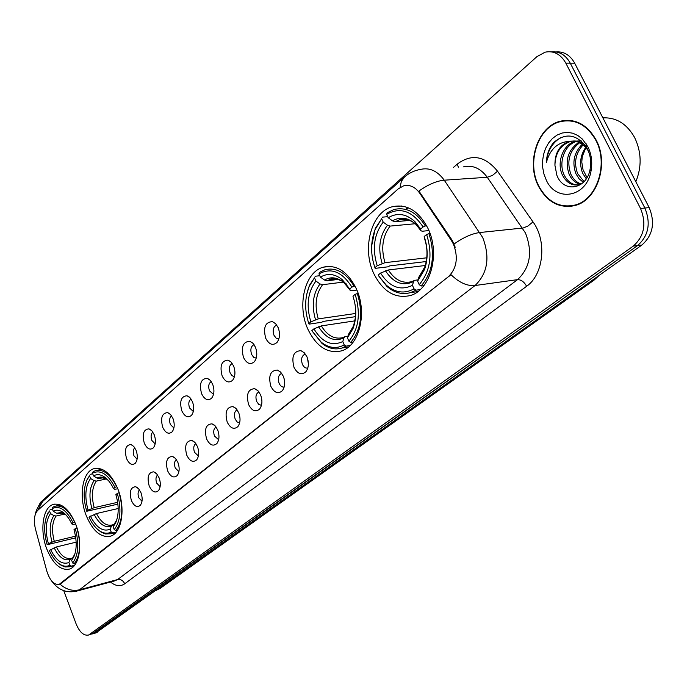 <?xml version="1.0" encoding="UTF-8"?>
<svg xmlns="http://www.w3.org/2000/svg" width="687" height="687" viewBox="0 0 687 687"><rect width="100%" height="100%" fill="white"/><g stroke="black" fill="none" stroke-linecap="round" stroke-linejoin="round"><path stroke-width="1.03" d="M356.201 288.48C347.502 271.374 336.518 264.272 323.251 267.183C304.779 272 296.827 305.457 307.853 329.15C316.381 346.626 327.544 353.882 341.353 350.902C359.327 346.231 367.7 312.456 356.201 288.48M117.872 488.964C111.122 473.566 103.102 466.825 93.81 468.723C82.354 471.892 78.558 496.426 86.227 515.585C92.857 531.18 100.972 538.033 110.564 536.161C121.805 533.078 125.798 508.328 117.872 488.964M75.768 524.387C69.37 509.368 61.856 502.721 53.225 504.447C42.809 507.349 39.563 530.467 46.716 548.827C53.011 564.01 60.602 570.76 69.49 569.076C79.726 566.251 83.144 542.936 75.768 524.387M427.864 228.196C418.598 210.72 406.713 203.575 392.217 206.77C371.246 212.111 361.645 248.6 373.831 273.649C382.908 291.563 395.008 298.871 410.139 295.573C430.5 290.386 440.599 253.563 427.864 228.196M265.714 338.262C263.009 327.562 265.259 322.023 272.456 321.636L275.633 323.706L278.115 327.536C280.279 333.461 279.892 338.442 276.964 342.461C272.816 345.956 269.064 344.556 265.714 338.262M276.827 325.183L276.251 325.295C273.203 327.055 272.447 330.37 273.976 335.256L276.148 338.167L278.879 338.889M243.499 357.455C240.862 347.072 242.975 341.679 249.828 341.259L252.971 343.311L255.418 347.15C257.522 352.998 257.17 357.858 254.345 361.748C250.36 365.08 246.745 363.646 243.499 357.455M254.096 344.711L253.761 344.788C250.858 346.488 250.145 349.717 251.64 354.483L253.666 357.309L256.234 358.133M222.141 375.918C219.574 365.836 221.549 360.572 228.075 360.125L231.175 362.152L233.606 366.008C235.658 371.77 235.323 376.528 232.592 380.289C228.762 383.466 225.276 382.015 222.141 375.918M232.137 363.535L232.137 363.535C229.364 365.175 228.702 368.318 230.145 372.981L232.051 375.729L234.456 376.622M201.583 393.685C199.075 383.878 200.93 378.743 207.156 378.279L210.213 380.289L212.618 384.145C214.619 389.821 214.301 394.484 211.673 398.125C207.981 401.165 204.623 399.679 201.583 393.685M211.261 381.603C208.668 383.234 208.067 386.292 209.466 390.791L213.511 394.415M181.789 410.8C179.341 401.251 181.085 396.244 187.019 395.764L190.041 397.747L192.42 401.612C194.369 407.211 194.069 411.771 191.527 415.292C187.972 418.203 184.726 416.7 181.789 410.8M191.055 399.044C188.71 400.727 188.204 403.69 189.543 407.932L193.339 411.539M162.707 427.288C160.32 417.997 161.96 413.102 167.628 412.612L170.608 414.579L172.952 418.435C174.859 423.956 174.575 428.422 172.119 431.84C168.693 434.622 165.558 433.102 162.707 427.288M171.604 415.858C169.483 417.584 169.062 420.453 170.342 424.463L173.905 428.027M144.304 443.201C141.969 434.141 143.514 429.358 148.942 428.851L151.87 430.801L154.189 434.656C156.043 440.101 155.786 444.48 153.407 447.787C150.11 450.449 147.07 448.92 144.304 443.201M152.858 432.08C150.951 433.841 150.608 436.614 151.827 440.401L155.159 443.922M126.545 458.547C124.27 449.71 125.721 445.039 130.916 444.523L133.793 446.456L136.086 450.303C137.898 455.679 137.658 459.964 135.356 463.175C132.17 465.726 129.233 464.189 126.545 458.547M134.781 447.752C133.072 449.521 132.789 452.201 133.956 455.782L137.082 459.251M294.027 367.408C291.254 356.605 293.581 351.031 300.992 350.679L304.358 352.835L306.96 356.828C309.15 362.71 308.789 367.682 305.895 371.719C301.541 375.437 297.591 373.994 294.027 367.408M305.466 354.166L304.702 354.303C301.602 356.081 300.837 359.421 302.4 364.316C303.809 367.219 305.612 368.455 307.81 368.034M270.867 386.36C268.17 375.875 270.343 370.439 277.393 370.061L280.708 372.191L283.293 376.193C285.423 381.998 285.088 386.858 282.288 390.766C278.115 394.304 274.311 392.835 270.867 386.36M281.756 373.445L281.258 373.556C278.304 375.265 277.591 378.52 279.111 383.303C280.425 386.077 282.117 387.322 284.178 387.047M248.617 404.574C245.98 394.39 248.016 389.091 254.731 388.687L258.003 390.791L260.553 394.802C262.632 400.53 262.314 405.278 259.609 409.066C255.598 412.432 251.931 410.938 248.617 404.574M258.999 391.994L258.741 392.062C255.916 393.711 255.246 396.88 256.723 401.56L258.827 404.488L261.472 405.313M227.208 422.093C224.64 412.191 226.555 407.022 232.945 406.592L236.173 408.679L238.698 412.689C240.716 418.34 240.424 422.994 237.814 426.653C233.958 429.864 230.42 428.345 227.208 422.093M237.084 409.856L237.084 409.856C234.387 411.444 233.752 414.536 235.186 419.113L237.161 421.955L239.643 422.866M206.607 438.95C204.108 429.315 205.902 424.274 212 423.827L215.177 425.888L217.667 429.899C219.634 435.472 219.359 440.032 216.834 443.57C213.125 446.644 209.715 445.099 206.607 438.95M216.096 427.031C213.631 428.654 213.082 431.651 214.464 436.005L218.638 439.749M186.77 455.189C184.322 445.811 186.014 440.891 191.828 440.419L194.953 442.462L197.418 446.473C199.342 451.969 199.075 456.434 196.637 459.869C193.064 462.798 189.775 461.243 186.77 455.189M195.864 443.587C193.64 445.27 193.184 448.164 194.498 452.286L198.414 455.996M167.637 470.844C165.258 461.707 166.847 456.898 172.403 456.417L175.477 458.435L177.907 462.437C179.788 467.864 179.539 472.244 177.177 475.567C173.734 478.375 170.556 476.795 167.637 470.844M176.379 459.569C174.369 461.278 174 464.086 175.254 467.967L178.921 471.651M149.191 485.941C146.863 477.027 148.358 472.33 153.673 471.84L156.696 473.841L159.101 477.826C160.93 483.184 160.698 487.478 158.414 490.707C155.09 493.386 152.016 491.798 149.191 485.941M157.598 474.975C155.794 476.718 155.494 479.423 156.688 483.098L160.131 486.739M131.389 500.505C129.122 491.815 130.53 487.22 135.614 486.722L138.585 488.697L140.955 492.682C142.741 497.963 142.527 502.171 140.311 505.306C137.108 507.882 134.137 506.276 131.389 500.505M139.487 489.865C137.872 491.617 137.632 494.228 138.774 497.706L141.994 501.287M279.506 333.753L278.931 329.906M308.394 363.792L307.407 357.979M284.65 381.766L284.023 378.245M451.496 240.682L453.429 244.091C458.469 257.453 456.803 268.316 448.422 276.681L59.237 584.336C54.041 585.066 49.911 580.687 46.836 571.189L35.449 528.999C33.483 520.471 34.247 514.254 37.742 510.347L398.177 188.916L403.552 185.868C409.744 184.374 415.154 186.838 419.783 193.279L451.496 240.682L452.364 240.587L455.206 247.243M596.118 139.985C587.093 124.338 575.139 118.087 560.257 121.23C537.509 126.606 525.924 162.682 538.539 186.323C547.419 202.416 559.63 208.796 575.174 205.465C597.209 200.166 609.257 163.858 596.118 139.985M568.802 120.302L566.079 120.749M400.1 187.448L401.32 181.48L404.437 177.066C409.005 173.038 414.313 170.496 420.341 169.449C429.452 167.276 437.421 170.857 444.24 180.192L482.721 237.547C490.217 257.282 487.667 273.271 475.061 285.517C467.229 286.247 459.199 282.632 450.981 274.663L61.203 583.4L59.237 584.336M91.981 634.041L637.605 245.56C648.597 235.761 651.027 223.249 644.87 208.032L570.27 63.161C565.702 55.012 559.484 51.25 551.601 51.868C559.484 51.25 565.702 55.012 570.27 63.161L644.87 208.032C651.027 223.249 648.597 235.761 637.605 245.56L93.741 633.234L88.597 635.037L633.277 246.101C644.269 236.276 646.69 223.73 640.533 208.462L565.822 63.127C560.669 54.11 553.739 50.46 545.04 52.195L536.882 56.678L40.49 502.377L37.57 507.968M561.614 121.187L563.323 120.577M59.958 584.113C66.046 589.489 72.547 591.387 79.46 589.807L475.061 285.517L517.56 279.635C530.209 267.681 532.837 252.129 525.443 232.962L487.272 177.272L444.24 180.192C436.511 180.939 428.078 184.563 418.933 191.063L452.364 240.587M63.728 590.622L76.102 623.865C79.606 632.238 83.771 635.964 88.597 635.037M569.42 206.057L572.142 206.169M95.837 632.916L641.907 245.019C652.899 235.246 655.329 222.777 649.189 207.611L574.693 63.204C570.141 55.08 563.924 51.327 556.049 51.946M572.099 205.722L574.821 205.559M538.823 186.1C547.616 202.021 559.699 208.333 575.071 205.035C596.883 199.788 608.802 163.858 595.809 140.234C586.878 124.742 575.045 118.559 560.317 121.668C537.801 126.992 526.336 162.699 538.823 186.1M635.836 181.729C641.933 166.701 641.529 151.964 634.625 137.512C626.853 123.823 616.273 117.271 602.894 117.863M585.934 147.585L582.258 156.584L581.777 162.098L583.014 169.68L587.016 177.581M583.366 182.347L579.064 178.766L575.938 173.777C571.867 162.433 573.98 152.583 582.267 144.236M584.079 181.617L577.638 173.656C573.688 162.845 575.517 153.253 583.134 144.88M580.412 184.322C575.423 183.085 571.661 179.728 569.128 174.249C564.654 160.784 567.883 150.144 578.815 142.321M581.245 183.979C576.642 182.51 573.173 179.221 570.837 174.129C566.449 161.196 569.394 150.728 579.682 142.716M581.855 183.687L579.656 184.571C572.254 186.229 566.449 182.948 562.249 174.73C556.564 162.621 562.893 144.322 575.354 141.307M576.221 141.093L581.142 140.826M580.472 184.674C573.413 185.773 567.909 182.424 563.975 174.61C558.488 162.828 564.207 145.103 576.221 141.488M577.235 141.187L580.953 140.663M554.933 165.344L556.891 175.357C563.675 193.451 586.758 189.329 590.056 169.414C591.404 162.312 590.554 155.554 587.505 149.139L586.166 146.717C576.084 133.948 565.169 132.634 553.43 142.767C548.982 148.229 546.629 154.833 546.363 162.587C549.995 148.907 558.033 141.78 570.468 141.213L568.681 141.582C559.347 145.215 554.77 153.141 554.933 165.344C555.259 153.141 560.377 145.197 570.313 141.505C575.277 140.217 580.111 141.299 584.809 144.751M570.468 141.213C577.81 140.534 583.778 143.806 588.355 151.02M586.277 178.792L582.688 173.313C579.184 164.141 580.197 155.485 585.719 147.344M587.823 146.657L582.378 139.083L577.819 135.476L572.752 133.209L567.445 132.376L562.129 133.02L557.071 135.081L552.485 138.448L548.595 142.973L545.564 148.418L543.529 154.549L542.558 161.067L542.713 167.697L543.967 174.137L546.277 180.097C556.281 202.699 586.707 197.324 591.026 171.02C592.598 162.347 591.533 154.232 587.823 146.657M571.524 120.577L568.784 120.749M546.363 162.587C547.307 151.183 552.15 142.819 560.901 137.503M426.215 261.541L389.761 265.869L387.786 266.848L375.145 268.359L374.939 267.672C370.465 254.525 370.516 241.815 375.085 229.544L381.646 218.741L383.209 222.124C374.029 234.173 372.028 248.711 377.206 265.749L384.995 262.674L426.764 257.805M415.18 223.739L390.087 226.092L387.477 225.216L383.209 222.124M423.098 226.968L425.356 225.954C416.631 212.128 406.137 206.658 393.883 209.544L387.167 212.772L386.644 214.344C400.195 206.71 412.337 210.918 423.098 226.968L420.65 229.029L414.914 221.618C406.103 213.666 397.206 212.377 388.215 217.736L392.492 220.845L395.111 221.738L409.907 220.381M428.92 230.574L422.307 231.236L420.968 230.789L420.65 229.029M416.15 291.829L417.524 291.829M408.739 207.972L406.635 208.479M386.292 285.157L378.477 275.65L386.901 286.393C394.364 292.868 402.281 294.938 410.646 292.585L415.927 290.18L414.038 288.832C404.574 294.027 395.326 292.799 386.292 285.157L386.901 286.393M420.255 289.588L415.927 290.18M381.646 218.741L375.239 228.522L371.667 245.757M373.522 263.164L375.145 268.359M382.17 217.169L387.726 216.68M425.356 225.954L426.679 225.825M378.271 274.972L380.555 273.065C389.546 287.063 400.178 291.168 412.432 285.363L414.038 288.832M377.206 265.749L374.939 267.672M388.215 217.736L386.644 214.344M412.432 285.363L413.557 281.584L414.562 280.373L418.014 279.832M425.236 265.508L388.344 269.982L380.555 273.065M429.985 233.365L426.627 234.49C432.844 254.585 430.38 271.305 419.233 284.658L421.131 286.015C432.879 272.069 435.472 254.551 428.894 233.477M421.131 286.015L423.87 285.646M419.233 284.658L417.619 281.172L424.575 269.433C428.13 258.759 428.001 247.792 424.18 236.543L426.627 234.49M419.096 276.689L417.619 281.172M424.18 236.543L424.532 238.406M355.634 316.638L323.422 321.387L321.568 322.297L309.098 324.135L308.807 323.568C304.487 310.395 304.624 297.986 309.202 286.359L314.491 277.831L315.926 281.069C307.724 292.035 306.033 305.629 310.842 321.842L318.253 318.897L355.78 313.444M343.311 282.108L322.564 284.71L320.022 283.937L315.926 281.069M351.899 287.14L354.037 286.187C345.862 272.584 336.158 267.106 324.925 269.751L319.515 272.344L318.966 273.89C331.117 267.252 342.1 271.666 351.899 287.14L349.726 288.987L342.418 279.824C334.93 273.752 327.596 272.859 320.408 277.136L324.513 280.021L327.064 280.803L338.442 279.403M356.888 290.069L351.658 290.756L350.267 290.446L349.726 288.987M321.258 342.246L312.164 331.125L322.005 343.431C328.446 348.489 335.067 350.026 341.851 348.043L346.059 346.136L344.239 344.883C336.621 349.056 328.961 348.18 321.258 342.246L322.005 343.431M350.241 345.449L346.059 346.136M314.491 277.831L309.459 285.26L306.685 294.457M315.05 276.277L319.773 275.719M354.037 286.187L355.042 286.058M311.872 330.559L313.916 328.85C322.151 342.341 331.769 346.583 342.77 341.568L344.239 344.883M310.842 321.842L308.807 323.568M320.408 277.136L318.966 273.89M342.77 341.568L343.981 337.867L345.046 336.647L347.966 336.106M354.964 320.855L321.336 325.896L313.916 328.85M358.107 293.272L355.145 294.337C360.898 313.418 358.812 329.021 348.884 341.156L350.714 342.409C361.182 329.743 363.371 313.401 357.283 293.383M350.714 342.409L353.264 341.997M348.884 341.156L347.407 337.824L352.998 328.644C356.699 318.416 356.682 307.596 352.955 296.174L355.145 294.337M348.618 334.122L353.384 326.162L348.618 334.122L347.407 337.824M117.889 504.129L86.751 511.265C83.144 498.848 83.299 488.199 87.232 479.303L89.525 475.748L90.572 478.47C85.274 486.19 84.441 496.744 88.091 510.132L94.205 507.659L117.657 502.317M106.365 478.951L96.326 481.098L94.076 480.642L90.572 478.47M114.961 487.418L116.67 486.662C110.375 474.202 103.282 468.869 95.39 470.664L93.089 471.754L92.462 473.163C100.517 469.367 108.022 474.116 114.961 487.418L113.544 488.62C110.882 483.09 107.713 479.105 104.02 476.675C100.242 474.322 96.738 474.064 93.509 475.893L97.022 478.075L99.28 478.538L103.213 477.697M117.82 488.826L114.626 489.256L113.544 488.62M97.176 528.973L101.101 532.116L105.463 533.971L111.062 533.739L112.754 532.983L111.2 532.039C107.739 533.859 104.029 533.567 100.087 531.18L101.101 532.116M116.129 532.159L112.754 532.983M89.525 475.748L86.674 480.514M90.152 474.339L92.702 473.798M118.19 508.517L96.463 513.541L88.992 517.148C92.024 523.7 95.716 528.38 100.087 531.18M90.341 516.023C96.249 527.616 102.844 532.03 110.135 529.256L111.2 532.039M88.091 510.132L86.751 511.265M93.509 475.893L92.462 473.163M110.135 529.256L111.534 525.933L114.214 524.327M119.177 492.648L117.305 493.446C121.625 509.084 120.603 521.141 114.24 529.6L115.794 530.553C122.509 521.716 123.583 509.093 119.023 492.682M115.794 530.553L117.606 530.115M114.24 529.6L113.157 526.817L115.571 523.065C118.945 515.13 119.049 505.658 115.88 494.64L117.305 493.446M114.566 523.477L116.575 520.291L113.157 526.817M75.75 537.818L47.171 544.722C43.71 532.554 43.848 522.292 47.583 513.928L49.516 510.939L50.503 513.567C45.651 520.763 44.956 530.802 48.399 543.675L54.282 541.287L75.501 536.195M64.75 514.065L56.076 516.031L53.887 515.619L50.503 513.567M73.071 522.824L74.711 522.103C68.743 509.917 62.096 504.644 54.771 506.285L52.847 507.186L52.212 508.569C59.64 505.203 66.587 509.952 73.071 522.824L71.774 523.923C69.104 518.204 65.926 514.177 62.251 511.832C58.979 509.874 55.965 509.668 53.208 511.205L56.6 513.266L58.79 513.678L61.916 512.974M75.639 524.061L72.916 524.439L71.774 523.923M58.069 562.936L61.323 565.41L65.136 566.964L69.988 566.732L71.379 566.114L69.885 565.221C66.914 566.758 63.719 566.526 60.293 564.516L61.323 565.41M74.574 565.307L71.379 566.114M49.516 510.939L47.214 514.709M50.151 509.565L52.401 509.058M76.154 542.155L56.403 546.964L49.284 550.399C52.306 557.114 55.973 561.829 60.293 564.516M50.52 549.36C56.051 560.583 62.165 564.972 68.88 562.541L69.885 565.221M48.399 543.675L47.171 544.722M53.208 511.205L52.212 508.569M68.88 562.541L70.297 559.295L72.77 557.741M76.978 527.891L75.269 528.638C79.349 543.657 78.481 555.105 72.667 562.988L74.17 563.881C80.31 555.663 81.221 543.666 76.91 527.908M74.17 563.881L75.845 563.46M72.667 562.988L71.654 560.3L73.689 557.157C76.918 549.694 77.013 540.549 73.964 529.729L75.269 528.638M73.071 557.045L74.754 554.392L71.654 560.3M419.783 193.279L420.659 193.219M60.688 583.538L61.203 583.4M448.422 276.681L449.006 276.603M124.725 583.787C123.128 580.489 120.757 579.081 117.606 579.553L517.56 279.635C521.107 279.626 524.129 281.833 526.628 286.264L124.725 583.787C120.388 586.75 115.648 586.166 110.504 582.035M114.549 580.944L117.606 579.553L79.46 589.807L76.403 591.198M454.124 243.971C463.519 237.358 472.089 233.546 479.835 232.524L523.236 227.981L527.925 226.04L533.009 221.901C547.161 241.017 543.64 274.645 526.628 286.264M37.665 510.424L42.68 501.458L404.437 177.066M453.411 167.473L457.379 164.021C471.574 153.484 484.953 155.872 497.525 171.2L533.009 221.901M89.868 634.376L97.597 632.1M633.277 246.101L641.907 245.019M640.533 208.462L649.189 207.611M565.822 63.127L574.693 63.204M497.525 171.2L492.579 175.34L487.272 177.272C480.496 168.212 472.544 164.743 463.424 166.872M458.298 167.181L457.379 164.021M156.524 590.202L593.946 279.128M590.923 281.275L594.023 280.167L160.423 588.201L156.404 590.279M160.423 588.201L157.452 589.54M390.087 226.092C382.513 236.242 380.821 248.436 384.995 262.674M419.929 227.844L415.704 223.618M408.31 219.78L399.293 219.857L395.111 221.738M385.51 270.841C393.471 282.941 402.822 286.522 413.557 281.584M387.477 225.216C379.516 235.83 377.738 248.6 382.161 263.533M420.968 230.789L416.073 224.546C408.336 217.53 400.478 216.293 392.492 220.845M388.344 269.982C394.776 279.97 402.582 283.86 411.771 281.661L414.287 280.528M418.735 277.393L424.686 267.174C427.812 257.814 427.743 248.187 424.48 238.277M322.564 284.71C315.814 293.959 314.371 305.354 318.253 318.897M346.471 284.1L343.423 281.661M337.008 278.982L330.361 279.334L327.064 280.803M318.605 326.754C325.887 338.416 334.346 342.117 343.981 337.867M320.022 283.937C312.92 293.607 311.417 305.543 315.531 319.756M350.267 290.446L343.947 282.623C337.377 277.265 330.902 276.397 324.513 280.021M321.336 325.896C327.356 335.711 334.569 339.618 342.968 337.6L344.771 336.793M352.998 328.644L355.66 316.346M96.326 481.098C91.964 487.633 91.251 496.486 94.205 507.659M106.236 478.358L105.429 478.058M102.578 477.637L99.28 478.538M94.119 514.34C99.34 524.379 105.145 528.243 111.534 525.933M94.076 480.642C89.482 487.461 88.743 496.735 91.869 508.449M108.331 480.471L106.262 478.882C102.956 476.821 99.873 476.555 97.022 478.075M96.463 513.541C101.092 522.489 106.339 526.302 112.204 524.962L112.479 524.842M115.571 523.065L116.859 519.664M56.076 516.031C52.092 522.129 51.491 530.553 54.282 541.287M64.32 513.361L63.719 513.18M61.426 512.94L58.79 513.678M54.144 547.745C59.022 557.466 64.406 561.322 70.297 559.295M53.887 515.619C49.687 521.991 49.069 530.802 52.023 542.069M65.952 514.924L60.988 512.536L56.6 513.266M56.403 546.964C60.791 555.714 65.703 559.484 71.147 558.256L71.259 558.205M73.689 557.157L74.831 554.229M330.224 266.384L323.251 267.183M96.068 468.259L93.81 468.723M55.029 504.052L53.225 504.447M401.603 205.997L392.217 206.77M275.693 323.766L272.456 321.636M252.79 343.122L249.828 341.259M230.789 361.766L228.075 360.125M209.647 379.722L207.156 378.279M189.303 397.034L187.019 395.764M169.723 413.737L167.628 412.612M150.857 429.856L148.942 428.851M132.677 445.416L130.916 444.523M304.41 352.886L300.992 350.679M280.511 371.985L277.393 370.061M257.573 390.371L254.731 388.687M235.547 408.069L232.945 406.592M214.37 425.124L212 423.827M194 441.569L191.828 440.419M174.386 457.43L172.403 456.417M155.494 472.742L153.673 471.84M137.28 487.521L135.614 486.722M276.844 325.209L276.251 325.295M305.475 354.174L304.702 354.303M281.773 373.47L281.258 373.556M196.997 459.414L196.637 459.869M217.238 443.063L216.834 443.57M238.26 426.077L237.814 426.653M260.107 408.413L259.609 409.066M282.846 390.036L282.288 390.766M306.514 370.894L305.895 371.719M232.945 379.859L232.592 380.289M254.74 361.259L254.345 361.748M277.411 341.911L276.964 342.461M562.584 121.152L560.257 121.23M114.265 581.022L77.373 590.94C66.785 593.542 58.137 590.133 51.439 580.73M35.209 514.666C36.162 509.625 38.652 505.228 42.68 501.458M599.322 275.298L594.023 280.167M96.326 632.77L92.47 633.903M577.011 204.855L575.071 205.035M570.313 141.505L568.681 141.582M580.764 184.485L579.656 184.571M586.166 146.717L586.226 143.875M590.056 169.414L591.026 171.02M405.648 219.282L399.293 219.857C400.83 218.887 403.853 218.861 408.361 219.797C413.136 222.021 415.712 223.601 416.073 224.546L414.914 221.618M417.833 291.597L410.646 292.585M375.085 229.544L375.239 228.522M419.087 276.689L424.686 267.174L424.575 269.433M335.084 278.75L330.361 279.334C331.821 276.818 344.153 281.12 343.947 282.623L342.418 279.824M348.567 346.935L341.851 348.043M309.202 286.359L309.459 285.26M102.226 477.637L100.525 477.997C99.752 477.267 101.667 477.568 106.262 478.882L104.02 476.675M115.76 532.597L111.062 533.739M102.019 469.29L97.485 470.234M87.232 479.303L87.704 478.109M61.169 512.94L59.795 513.249C59.194 512.648 60.774 512.871 64.544 513.928L62.251 511.832M74.308 565.633L69.988 566.732M60.628 504.988L56.446 505.915M47.583 513.928L48.09 512.734"/></g></svg>
